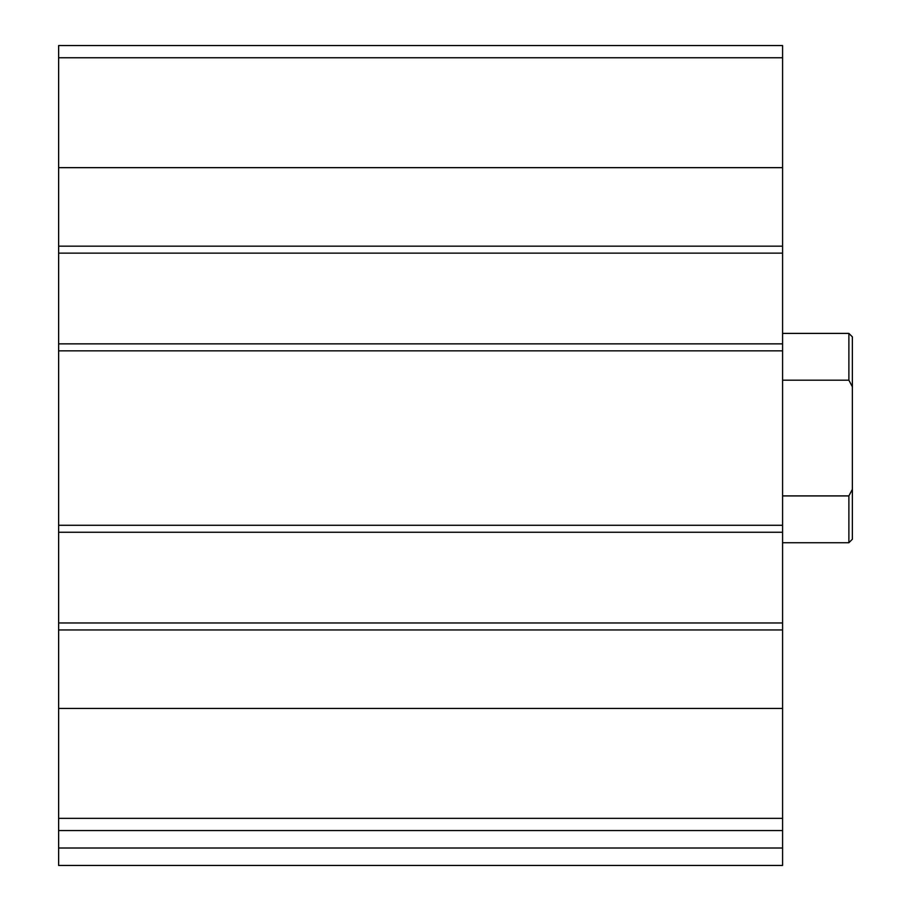 <?xml version="1.0" encoding="UTF-8"?>
<svg xmlns="http://www.w3.org/2000/svg" width="911" height="911" viewBox="0 0 911 911"><rect width="100%" height="100%" fill="white"/><g stroke="black" fill="none" stroke-linecap="round" stroke-linejoin="round"><path stroke-width="1.37" d="M782.583 818.351L782.583 45.55L58.634 45.55L58.634 830.559L782.583 830.559L782.583 818.351L58.634 818.351M782.583 848.004L58.634 848.004L58.634 865.45L782.583 865.45L782.583 830.559M58.634 848.004L58.634 830.559M102.248 865.45L782.583 865.45M782.583 253.144L58.634 253.144M782.583 343.857L58.634 343.857M782.583 622.965L58.634 622.965M782.583 532.252L58.634 532.252M852.366 489.332L848.881 495.914L848.881 542.728L852.366 539.232L852.366 336.876L848.881 333.392L782.583 333.392M852.366 386.776L848.881 380.194L848.881 333.392M848.881 495.914L782.583 495.914M848.881 380.194L782.583 380.194M782.583 708.451L58.634 708.451M782.583 629.945L58.634 629.945M782.583 525.283L58.634 525.283M782.583 350.837L58.634 350.837M782.583 57.757L58.634 57.757M782.583 167.658L58.634 167.658M782.583 246.164L58.634 246.164M848.881 542.728L782.583 542.728"/></g></svg>
